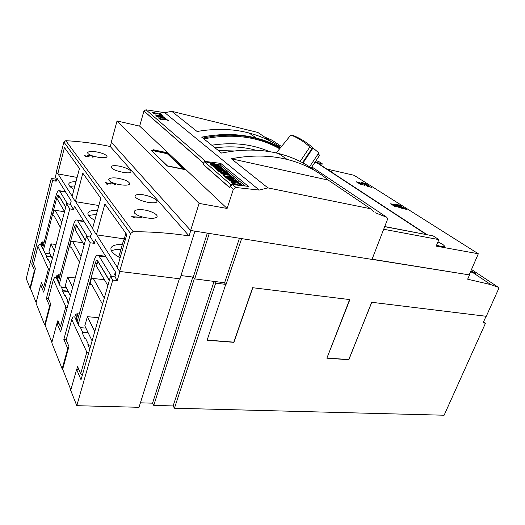 <?xml version="1.0" encoding="UTF-8"?>
<svg xmlns="http://www.w3.org/2000/svg" width="525" height="525" viewBox="0 0 525 525"><rect width="100%" height="100%" fill="white"/><g stroke="black" fill="none" stroke-linecap="round" stroke-linejoin="round"><path stroke-width="0.79" d="M202.88 138.095C221.419 134.144 238.921 134.223 255.38 138.311C264.2 140.529 272.337 143.771 279.805 148.037C272.587 143.929 264.744 140.759 256.272 138.541L255.38 138.311M218.42 150.563L234.439 150.97M311.207 167.902L319.659 155.229L318.13 153.95M309.547 166.812L318.832 152.854L313.031 147.984L303.043 162.947M292.852 135.857L293.167 135.496C300.359 138.338 306.981 142.498 313.031 147.984M302.518 162.665L311.863 148.7L308.392 145.701M276.248 152.952L290.85 135.03C297.767 137.714 304.1 141.704 309.835 147.007L300.156 161.444M311.863 148.7L309.835 147.007M211.752 145.215C232.949 141.98 252.157 144.119 269.384 151.62M215.06 147.866C229.491 145.963 243.088 146.744 255.846 150.209M315.459 170.96C304.907 162.914 292.628 157.1 278.624 153.523C260.892 149.093 241.874 148.942 221.563 153.083L201.685 137.137C221.064 133.376 239.302 133.698 256.384 138.095C264.948 140.326 272.902 143.456 280.245 147.492M203.877 138.895C232.483 133.278 257.637 136.513 279.346 148.595M139.683 126.144L117.029 120.953L199.093 203.392L227.122 208.464L139.683 126.144L143.903 111.051L145.963 109.791L164.824 112.711L259.232 190.05L267.914 187.898L231.354 158.773L328.25 180.095C316.838 170.389 303.135 163.498 287.149 159.436C269.837 155.164 251.239 154.941 231.354 158.773M328.25 180.095L370.624 208.773L267.914 187.898M374.22 212.021L370.624 208.773M256.384 138.095L249.034 132.996C232.778 128.769 215.473 128.271 197.098 131.499L171.767 111.326L257.847 132.451L271.747 141.855M249.034 132.996C260.708 136.087 271.195 140.812 280.507 147.177M164.824 112.711L171.767 111.326M145.963 109.791L205.905 161.529L220.717 163.38L248.305 186.355L232.66 184.623L236.02 187.523L259.232 190.05M162.074 115.067L154.409 112.783L152.9 112.803L155.046 113.873L152.316 112.704L154.278 112.632L161.103 114.64L159.567 113.354L160.125 113.439L162.074 115.067M165.979 118.322L158.465 117.961L164.43 118.072L156.24 116.058L165.979 118.322M168.479 120.986L167.692 120.98L168.151 120.527L167.213 119.93L165.145 119.346L163.662 119.273L163.958 119.949L159.869 118.748L161.083 119.785L160.506 119.7L158.911 118.335L162.999 119.549L162.888 119.162L163.446 119.05L166.353 119.49L168.308 120.271L168.735 120.625L168.479 120.986M164.62 117.193L154.928 114.936L162.382 115.323L160.821 115.402L162.127 116.491L164.62 117.193M162.028 116.596L160.821 115.402L155.197 115.021M161.457 116.465L160.322 115.375L156.45 115.178L159.206 115.946M156.45 115.178L161.483 116.347M160.958 119.766L159.869 118.748M162.999 119.549L159.042 118.453M164.62 119.28L162.888 119.273M168.702 120.934L167.383 120.015M168.151 120.527L167.678 120.967M163.702 119.877L163.492 119.372M165.119 118.282L164.417 118.112M160.821 117.239L156.358 116.156M164.43 118.072L158.353 117.862M155.223 112.868L152.342 112.724M161.667 114.942L159.83 113.577M155.393 113.925L152.9 112.803M229.642 187.504L203.424 164.482L204.304 161.621L220.349 165.047L245.385 186.034M220.198 165.014L220.717 163.38M204.304 161.621L230.692 184.511L231.787 184.734M223.604 170.651L222.042 170.323M220.474 169.995L218.722 169.627M216.845 169.234L214.948 168.092L215.132 167.514L219.056 167.534L213.872 166.438L213.202 165.861L221.452 167.606L222.567 168.545L218.597 168.518L223.84 169.621L224.569 170.238L216.267 168.492L215.132 167.514M216.077 167.514L213.695 167.016L213.025 166.438L213.202 165.861M222.567 168.545L222.383 169.122L221.432 169.116M232.345 178.027L230.731 177.693M229.169 177.378L227.351 177.004M225.468 176.617L223.342 175.304L223.525 174.713L227.725 174.969L221.642 173.099L220.343 171.99L228.716 173.729L229.786 174.628L224.254 173.48L231.532 176.098L227.03 175.836L232.575 176.977L233.303 177.594L224.857 175.855L223.525 174.713M225.1 174.812L221.458 173.69L220.159 172.574L220.343 171.99M231.532 176.098L231.092 176.676M235.384 182.188L232.897 181.683M231.197 181.342L229.031 180.173L229.222 179.576L237.7 181.302L238.823 182.247L230.331 180.521L229.222 179.576M235.167 183.022L235.213 182.352L235.863 182.096L238.074 182.536L240.417 183.579L242.202 185.213L240.443 184.859L240.247 185.463L239.603 184.564L237.871 183.776M237.687 184.439L237.07 184.807L234.918 184.387L232.713 183.382L231.026 181.873L231.217 181.269L232.87 181.604L233.828 182.648L235.062 182.877M229.208 179.622L228.099 179.399L225.337 177.023L225.527 176.426L227.049 176.741L228.716 178.172L230.652 178.566L229.189 177.319L230.632 177.614L232.102 178.861L234.098 179.274L232.411 177.844L233.979 178.165L236.795 180.534L228.29 178.802L225.527 176.426M229.484 178.329L228.998 177.909L229.189 177.319M232.923 179.032L232.214 178.434L232.411 177.844M220.316 172.082L219.352 171.878L216.72 169.614L216.904 169.037L218.4 169.345L219.995 170.71L221.898 171.111L220.5 169.916L221.918 170.218L223.322 171.406L225.277 171.819L223.67 170.454L225.212 170.776L227.896 173.04L219.542 171.294L216.904 169.037M220.749 170.868L220.31 170.5L220.5 169.916M224.123 171.577L223.486 171.032L223.67 170.454M218.689 167.022L216.871 165.775L213.846 165.585L211.785 164.666L210.289 163.321L211.87 163.662L213.819 165.001L214.758 164.174L216.877 164.62L219.069 165.585L220.638 167.035L218.951 166.674L217.055 165.204L216.549 165.723M213.163 165.985L210.112 163.898L210.289 163.321M214.082 164.397L213.924 164.922M213.695 167.016L213.872 166.438M216.09 169.07L216.267 168.492M224.451 170.618L224.569 170.238M229.622 175.133L229.786 174.628M221.458 173.69L221.642 173.099M224.674 176.452L224.857 175.855M233.172 178.001L233.303 177.594M230.134 181.125L230.331 180.521M238.665 182.746L238.823 182.247M234.918 184.387L235.115 183.776L232.903 182.779L231.217 181.269M237.07 184.807L237.267 184.203L235.115 183.776M238.133 183.816L238.324 183.212L237.871 183.232L237.877 183.953L237.267 184.203M239.603 184.564L239.8 183.96L238.324 183.212M240.443 184.859L239.8 183.96M235.01 183.041L235.207 182.444M242.051 185.666L242.202 185.213M228.099 179.399L228.29 178.802M236.618 181.079L236.795 180.534M219.352 171.878L219.542 171.294M227.738 173.526L227.896 173.04M213.721 165.972L213.846 165.585M215.782 166.405L215.906 166.018M216.871 165.775L217.055 165.204M218.236 166.464L218.42 165.887M218.833 167.055L218.951 166.674M213.911 164.975L214.075 164.45M220.52 167.409L220.638 167.035M230.692 184.511L230.101 186.336M232.66 184.623L230.029 186.316L229.602 187.642L203.063 164.325L204.113 162.251M204.809 161.733L205.905 161.529M203.063 164.325L203.444 164.404M230.193 186.349L233.533 189.269L236.02 187.523M230.029 186.316L233.533 189.269M143.903 111.051L203.444 163.085M227.122 208.464L233.363 189.23M184.524 169.542L167.055 165.972L150.957 150.078L154.396 150.813L153.313 149.75L166.596 152.598L184.524 169.542M151.751 150.426L167.344 153.753L183.612 169.155L167.383 165.841L151.653 150.767M166.596 152.598L166.609 153.595M117.029 120.953L111.293 142.19L190.634 230.468L199.093 203.392M387.457 219.502L372.002 259.409L190.634 230.468M124.51 239.262L124.241 238.882L96.416 234.819L104.875 203.989L126.781 234.557L117.272 267.711L119.641 271.445L179.957 278.821L194.933 231.151M190.785 230.495L189.079 235.942C171.439 233.185 152.768 231.768 133.081 231.696L130.554 233.559L119.641 271.445M111.398 142.301L110.257 146.508L189.079 235.942M110.257 146.508C96.068 143.522 81.25 141.579 65.802 140.674L63.879 142.045L56.418 171.721L57.789 173.887L64.437 147.538L79.439 168.479L72.135 196.521L75.37 201.62L82.825 173.204L100.793 198.279L92.525 228.67L96.416 234.819M209.285 233.441L194.723 278.893L193.285 277.102L180.981 275.566M125.849 233.264L124.241 238.882M98.818 205.531L75.37 201.62M77.109 177.43L57.789 173.887M193.285 277.102L207.336 233.133M224.332 282.739L194.723 278.893M207.237 339.8L225.593 284.852M327.009 357.84L349.886 299.604L252.623 287.707L233.802 342.156L207.447 340.088M241.651 238.606L225.816 285.114M226.091 285.147L225.658 284.648M224.543 282.982L239.446 238.258M372.015 259.363L469.514 274.923L467.657 279.202L490.895 284.642L498.225 287.228L498.56 288.927L486.288 316.293L371.687 302.275L348.889 359.586L327.2 358.043M470.781 271.156L474.889 273.158L472.559 271.504L475.913 273.735L470.754 271.215M470.564 271.661L471.883 272.285L470.538 271.72M469.514 274.923L372.074 259.212M383.775 229.281L438.874 239.617L436.177 246.127L478.327 253.765L469.232 274.733M368.727 185.719L365.61 185.023L363.753 184.019L367.756 185.535L368.471 185.417L367.008 184.629L368.727 185.719M371.746 187.366L367.356 186.395L365.991 185.437L369.843 186.165L368.852 186.375L369.502 186.788L371.746 187.366M367.146 184.459L362.782 183.481L361.574 182.628L364.803 183.232L367.146 184.459M399.381 207.493L396.047 206.345L394.787 206.535L395.66 206.213L392.457 205.039L395.798 206.187L397.038 206.003L396.185 206.325L399.381 207.493M396.848 205.879L391.663 203.963L391.092 204.028L393.225 205.026L392.346 204.776L390.666 203.792L396.067 205.511L394.538 204.402L396.848 205.879M478.327 253.765L354.06 175.284L326.872 169.057M328.932 170.408C331.511 171.544 332.791 172.384 332.778 172.928M437.909 241.953C442.273 243.863 444.465 245.352 444.478 246.422L441.61 246.625L436.57 245.168M401.73 206.364L397.208 205.406L395.66 204.33L399.348 205.039L401.73 206.364M406.462 209.357L401.914 208.405L399.938 207.145L403.81 208.707L402.852 208.097L405.93 209.147L404.473 208.097L406.462 209.357M403.837 207.697L399.302 206.738L397.34 205.492L399.381 206.66L401.198 207.04L400.549 206.502L403.837 207.697M361.889 183.743L359.389 182.503L358.739 182.444L359.336 182.963L356.836 182.05L357.768 182.766L356.16 181.735L361.2 183.251M364.717 185.371L361.587 184.295L360.288 184.387L361.226 184.17L358.247 183.081L361.371 184.157L362.663 184.065L361.732 184.282L364.717 185.371M315.131 162.14L322.258 163.793L318.59 161.411L316.017 160.808M322.258 163.793L321.608 165.618M368.543 185.542L367.835 185.633M368.793 185.666L368.117 185.187M364.245 184.065L363.786 184.065M364.468 184.544L364.081 184.104M369.902 186.309L368.438 186.237M369.429 186.854L368.852 186.375M366.496 185.528L366.03 185.482M369.18 186.802L367.152 185.66L366.279 185.614L367.382 186.401M366.312 185.528L369.206 186.723M366.877 184.4L366.023 183.868M362.434 182.68L361.613 182.667M366.621 184.341L362.723 182.733L361.909 182.838L362.814 183.488M361.942 182.752L362.88 183.422L366.647 184.262M362.723 184.209L361.213 184.203M361.226 184.17L360.202 184.334M357.801 182.779L356.836 182.05M359.087 182.451L358.391 182.411M358.936 182.812L358.739 182.444M401.448 207.191L400.483 206.594M399.381 206.66L397.583 205.643M404.066 208.858L403.095 208.248M406.179 209.298L404.414 208.189M401.992 208.32L400.175 207.296M398.324 204.855L397.799 204.809M401.454 206.305L400.326 205.597M396.217 204.409L395.712 204.271M399.066 205.8L396.848 204.533L395.955 204.514L397.235 205.413M398.108 204.868L399.348 205.859L401.205 206.154L398.961 204.98L398.108 204.868L399.4 205.774M395.994 204.415L397.287 205.327L399.098 205.708M397.13 206.174L395.647 206.246M395.66 206.213L394.662 206.45M391.243 203.877L390.725 203.733M396.388 205.702L394.472 204.494M391.492 204.402L391 203.884M438.874 239.617L433.125 235.876L384.792 226.688M149.185 218.197C142.203 217.422 137.333 215.729 134.584 213.124L134.151 211.601C134.879 210.026 137.596 209.396 142.288 209.718C149.678 210.289 158.018 214.312 157.08 216.602C156.437 217.993 153.805 218.525 149.185 218.197M122.194 184.997C115.776 184.177 111.405 182.693 109.075 180.534L108.754 179.432C109.41 178.093 112.002 177.621 116.524 178.014C124.635 179.379 129.045 181.322 129.754 183.842C129.176 185.023 126.656 185.41 122.194 184.997M58.006 173.926L72.201 196.284M99.835 157.487C93.903 156.653 89.932 155.334 87.924 153.517L87.682 152.69C88.279 151.541 90.753 151.193 95.084 151.646C102.414 152.939 106.404 154.619 107.061 156.686C106.529 157.69 104.127 157.959 99.835 157.487M93.069 157.218L92.144 157.093L92.918 156.739L92.243 156.155L90.353 155.649L88.279 155.781L89.257 156.877L85.555 156.463L84.604 155.223L85.975 156.338L88.522 156.64L87.76 155.597L91.514 155.708L93.181 156.437L93.47 156.798L93.069 157.218M114.949 184.892L113.938 184.767L114.732 184.308L114.411 183.894L111.897 183.061L110.335 183.153L110.44 184.058L106.437 182.963L107.422 184.236L106.824 184.203L105.538 182.529L109.535 183.625L110.171 182.877L113.138 183.1L114.988 183.94L115.329 184.373L114.949 184.892M141.501 217.376L133.14 216.943L134.951 217.691L134.269 217.658L131.696 216.641L141.501 217.376M156.47 200.209L156.995 201.607C156.424 202.788 153.93 203.103 149.5 202.545C142.4 201.652 134.183 198.043 135.102 195.93C135.765 194.572 138.344 194.171 142.839 194.723C149.264 195.891 153.812 197.722 156.47 200.209M130.725 170.881L131.119 171.918C130.6 172.928 128.198 173.119 123.92 172.495C116.012 170.986 111.694 169.096 110.965 166.819C111.569 165.657 114.037 165.382 118.374 165.985C124.333 167.153 128.448 168.787 130.725 170.881M85.667 156.476L84.965 155.695M85.076 155.708L85.155 155.269M87.695 155.984L87.76 155.597M88.134 156.411L88.207 155.984L87.78 156.096M88.312 155.761L88.371 155.42M93.076 157.06L93.181 156.437M92.833 157.231L92.918 156.739M106.943 184.209L106.437 182.963M106.385 183.264L106.024 183.159M109.463 183.533L109.541 183.113M110.086 183.474L109.535 183.652M110.06 183.474L110.171 182.877M115.054 184.852L114.699 184.511M114.863 184.61L114.988 183.94M115.257 184.774L115.329 184.373M114.621 184.931L114.732 184.308M109.994 183.934L110.06 183.566M348.771 359.579L371.805 302.288M30.476 288.061L30.004 288.015L26.25 278.578L51.312 178.395L54.836 179.025L56.602 172.01M54.836 179.025L56.168 181.204L56.956 178.087L71.223 200.983L70.357 204.297L73.552 209.501L74.432 206.148L91.475 233.5L90.497 237.083L94.343 243.351L95.34 239.715L116.051 272.961L114.936 276.865L117.232 280.606L119.871 271.471M96.679 234.852L117.351 267.435M75.613 201.659L92.59 228.414M73.992 189.4C70.245 187.248 68.519 185.41 68.821 183.875C69.339 182.372 71.735 181.637 76.007 181.67M69.884 186.414L74.918 185.85M194.276 278.827L153.753 405.398L152.552 403.174L192.826 277.043L194.716 278.887M120.12 257.782C113.466 254.218 110.421 250.996 110.978 248.108C111.976 245.543 115.756 244.348 122.325 244.525M111.484 250.911C113.564 249.769 116.721 249.257 120.94 249.382M349.624 299.572L326.872 358.181L348.941 359.75M224.155 282.529L225.75 284.379L207.093 340.239L233.907 342.339L252.787 287.726M225.75 284.379L215.67 283.146L174.438 408.22L173.125 405.93L153.753 405.398M486.052 316.267L483.079 322.901L485.507 323.183L444.124 415.223L174.438 408.22M375.329 212.776L386.886 217.35L387.568 219.581M144.04 111.083L203.608 163.124M264.6 137.018L272.114 140.214L281.21 146.324M311.876 166.937L386.886 217.35M94.789 220.336C89.828 217.58 87.557 215.171 87.957 213.091C88.718 211.07 91.901 210.138 97.519 210.308M88.745 215.742C90.497 215.007 93.017 214.692 96.298 214.797M152.552 403.174L140.411 402.819M114.936 276.865L110.506 276.34L81.021 379.785L76.617 369.436L70.718 390.377L76.801 405.687L139.007 407.302L179.36 278.749M62.757 368.898L62.16 368.865L67.745 348.6L63.847 339.458L90.215 242.773L94.343 243.351M90.497 237.083L86.428 236.499L60.624 331.885L56.989 323.354L51.785 342.779L62.16 368.865M45.209 324.962L44.684 324.923L49.632 306.082L46.39 298.456L69.74 208.884L73.552 209.501M70.357 204.297L66.596 203.68L43.693 292.13L40.648 284.977L35.995 303.082L44.684 324.923M215.67 283.146L214.102 281.288L173.125 405.93M76.801 405.687L112.77 280.094L117.232 280.606M483.584 321.766L485.507 323.183M70.868 389.826L62.665 369.233L68.946 346.454L66.157 339.97L71.754 319.522L72.975 316.89L74.747 317.048L75.377 314.77L76.952 313.74L79.268 313.95M82.346 375.152L80.686 373.748L77.575 366.509L76.748 369.442M89.801 348.994L87.806 344.767L88.607 344.827L88.318 345.844L90.648 346.014M78.953 315.092L77.536 314.967L76.243 316.345L75.62 318.898L79.334 326.78L80.108 326.839L82.989 332.948L82.208 332.889L84.787 338.349L85.575 338.408L88.607 344.827M82.989 332.948L82.714 333.946M76.25 316.614L75.377 314.77M75.62 318.898L74.747 317.048M76.145 320.014L77.536 314.967L76.952 313.74M80.686 373.748L86.822 352.144L88.508 353.522M86.822 352.144L71.754 319.522M78.881 369.554L76.617 369.436M68.342 348.639L67.745 348.6M98.72 317.684L87.38 316.687L94.782 331.511M92.105 340.896L84.814 325.835L87.38 316.687M66.248 339.629L63.847 339.458M86.428 236.499L90.215 242.773M110.506 276.34L112.77 280.094M59.082 323.525L56.989 323.354M50.164 306.134L49.632 306.082M51.922 342.267L45.137 325.238L50.708 304.067L48.385 298.666L46.39 298.456M75.213 277.948L67.6 277.082L72.693 287.273M70.35 295.936L65.336 285.567L67.6 277.082M61.747 327.731L60.428 326.655L57.862 320.69L57.14 323.367M68.329 303.411L67.075 300.746L67.81 300.818L67.554 301.77M59.942 275.874L58.734 275.737L57.52 276.977L56.969 279.293L60.053 285.849L60.769 285.928L63.164 290.994L62.442 290.922L64.575 295.444L65.303 295.516L67.81 300.818M63.164 290.994L62.915 291.926M57.527 277.174L56.792 275.638L58.242 274.713L60.185 274.936M56.969 279.293L56.241 277.751L56.792 275.638M57.501 280.416L58.734 275.737L58.242 274.713M60.428 326.655L65.822 306.672L67.161 307.722M56.241 277.751L54.6 277.567L53.353 279.674L48.385 298.666M65.822 306.672L53.353 279.674M66.596 203.68L69.74 208.884M36.12 302.603L30.417 288.291L35.418 268.531L33.449 263.957L37.912 246.245L39.165 244.525L40.688 244.729L41.186 242.76L42.518 241.92L44.185 242.143M44.664 288.376L43.595 287.536L41.442 282.529L40.806 284.996M50.544 265.663L49.816 264.114L50.498 264.2L50.275 265.079M43.988 242.924L42.932 242.786L41.797 243.908L41.304 246.035L46.594 255.938L45.924 255.852L47.722 259.658L48.392 259.744L50.498 264.2M46.594 255.938L46.371 256.804M41.803 244.059L41.186 242.76M41.304 246.035L40.688 244.729M41.829 247.15L42.932 242.786L42.518 241.92M43.595 287.536L48.398 268.951L49.481 269.771M48.398 268.951L37.912 246.245M42.584 285.18L40.648 284.977M30.004 288.015L34.447 270.428L31.703 263.97L52.631 180.567L56.168 181.204M34.919 270.48L34.447 270.428M56.017 244.525L51.01 243.849L54.423 250.688M52.343 258.72L48.976 251.764L51.01 243.849M33.554 264.193L31.703 263.97M51.312 178.395L52.631 180.567M64.496 211.772L55.151 210.289L61.806 222.173M60.434 227.456L53.845 215.421L52.684 215.723L53.629 211.096L55.151 210.289M64.555 211.536L57.599 199.638L58.859 195.517M58.662 195.484L65.664 207.257M65.723 207.04L58.544 195.077C57.934 194.795 57.33 195.727 56.733 197.859L43.365 250.418M42.532 248.653L55.821 196.298C57.008 192.025 58.216 190.168 59.456 190.726L67.489 203.825M125.186 240.122L125.508 238.993M124.412 242.812L123.506 240.404L125.554 238.836M104.449 279.746L93.312 278.467L104.304 298.102M102.532 304.303L91.652 284.438L90.07 284.438L91.232 278.965L91.514 278.519L93.312 278.467M107.868 285.593L96.39 265.972L97.965 261.161M97.735 261.128L109.305 280.553M109.371 280.304L97.499 260.531C96.653 260.105 95.865 261.089 95.137 263.478L78.238 324.457M77.057 321.95L93.831 261.247C95.287 256.456 96.869 254.487 98.569 255.34L111.556 276.465M115.316 275.527L114.056 274.083L115.907 273.479M82.812 242.753L72.522 241.323L81.014 256.495M79.472 262.205L71.059 246.842L69.713 247.019L70.757 242.005L72.522 241.323M84.125 244.998L75.252 229.825L76.65 225.382M76.44 225.35L85.378 240.371M85.444 240.135L76.276 224.864C75.561 224.516 74.872 225.474 74.215 227.732L59.279 284.202M58.295 282.109L73.132 225.881C74.445 221.36 75.817 219.443 77.26 220.132L87.393 236.637M90.694 236.362L90.366 235.705L90.982 235.298M319.876 164.476L318.8 164.043M384.838 226.564L426.352 234.59M316.654 162.632L315.085 162.205M232.713 183.382L232.903 182.779M238.888 184.078L239.085 183.474M211.608 165.237L211.785 164.666M217.586 166.025L217.763 165.454M153.759 150.189L166.661 152.946M471.509 269.476L498.225 287.228M63.879 142.045L130.554 233.559M65.802 140.674L133.081 231.696M54.134 215.952L52.73 215.736M59.778 191.113L65.704 192.13M46.508 256.285L51.47 256.915M45.36 253.326L50.019 253.923M56.733 197.859L57.999 198.069M91.757 284.635L90.129 284.458M99.159 256.023L106.07 256.935M82.799 332.535L88.259 332.955M80.496 327.672L85.916 328.105M95.137 263.478L97.02 263.714M71.275 247.236L69.766 247.032M77.687 220.638L84.072 221.616M67.692 302.065L68.663 302.157M63.151 291.047L68.243 291.578M61.399 287.254L66.406 287.792M74.215 227.732L75.744 227.955M319.364 164.174L427.061 234.727M316.483 162.533L426.123 234.412L316.509 162.54M287.149 159.436L278.624 153.523M237.877 183.953L237.681 184.557M235.213 182.352L235.023 182.956M216.543 165.795L216.366 166.366M490.895 284.642L470.879 271.274M65.474 191.769L59.456 190.726M51.319 256.6L46.581 256.003M125.514 238.973L123.867 239.768M118.748 257.047L123.506 240.404M105.656 256.272L98.569 255.34M87.99 332.391L82.53 331.971M83.77 221.137L77.26 220.132M68.04 291.165L62.993 290.64M427.14 234.741L319.443 164.194"/></g></svg>
